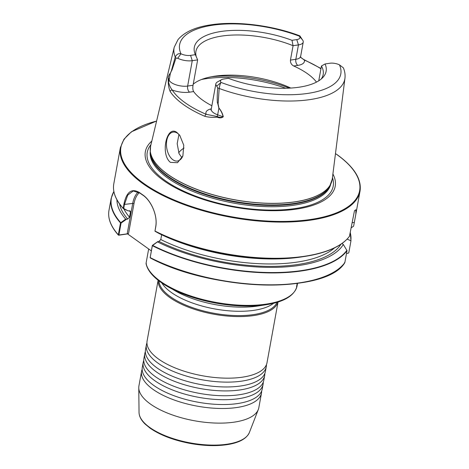 <?xml version="1.0" encoding="UTF-8"?>
<svg xmlns="http://www.w3.org/2000/svg" width="469" height="469" viewBox="0 0 469 469"><rect width="100%" height="100%" fill="white"/><g stroke="black" fill="none" stroke-linecap="round" stroke-linejoin="round"><path stroke-width="0.7" d="M146.381 344.873L145.501 349.71A60.935 24.394 10.3 0 0 147.383 358.175A60.935 24.394 10.3 0 0 156.91 367.819A60.935 24.394 10.3 0 0 240.908 385.958A60.935 24.394 10.3 0 0 260.67 378.764A60.935 24.394 10.3 0 0 265.407 371.501L266.286 366.664A60.935 24.394 -169.7 0 1 241.787 381.121A60.935 24.394 -169.7 0 1 157.789 362.983A60.935 24.394 -169.7 0 1 146.381 344.873A60.935 24.394 -169.7 0 1 146.944 342.933M144.786 353.661L143.907 358.498A60.935 24.394 10.3 0 0 145.783 366.963A60.935 24.394 10.3 0 0 155.315 376.607A60.935 24.394 10.3 0 0 239.307 394.746A60.935 24.394 10.3 0 0 259.076 387.552A60.935 24.394 10.3 0 0 263.812 380.289L264.692 375.452A60.935 24.394 -169.7 0 1 240.187 389.915A60.935 24.394 -169.7 0 1 156.189 371.776A60.935 24.394 -169.7 0 1 144.786 353.661A60.935 24.394 -169.7 0 1 145.349 351.721M143.186 362.455L142.306 367.291A60.935 24.394 10.3 0 0 144.188 375.757A60.935 24.394 10.3 0 0 153.715 385.401A60.935 24.394 10.3 0 0 237.713 403.539A60.935 24.394 10.3 0 0 257.475 396.34A60.935 24.394 10.3 0 0 262.212 389.082L263.091 384.246A60.935 24.394 -169.7 0 1 238.592 398.703A60.935 24.394 -169.7 0 1 154.594 380.564A60.935 24.394 -169.7 0 1 143.186 362.455A60.935 24.394 -169.7 0 1 143.749 360.514M158.129 280.233L147.102 340.916A60.935 24.394 10.3 0 0 148.978 349.382A60.935 24.394 10.3 0 0 158.504 359.025A60.935 24.394 10.3 0 0 242.502 377.164A60.935 24.394 10.3 0 0 262.271 369.971A60.935 24.394 10.3 0 0 267.008 362.707L278.035 302.024M264.844 373.441A60.935 24.394 -169.7 0 1 264.692 375.452M263.25 382.229A60.935 24.394 -169.7 0 1 263.091 384.246M266.445 364.648A60.935 24.394 -169.7 0 1 266.286 366.664M261.649 391.023A60.935 24.394 -169.7 0 1 261.497 393.034A60.935 24.394 -169.7 0 1 236.992 407.491A60.935 24.394 -169.7 0 1 152.994 389.352A60.935 24.394 -169.7 0 1 141.591 371.243A60.935 24.394 -169.7 0 1 142.154 369.302M128.002 210.839L123.277 208.564L123.851 204.502C126.454 191.639 131.807 187.758 139.914 192.859A121.788 48.758 10.3 0 0 141.345 193.896A121.788 48.758 10.3 0 0 142.822 194.934C150.766 200.193 158.088 215.33 155.679 227.26L154.993 231.041L155.649 227.019C158.03 215.324 150.778 200.38 143.01 195.268A121.459 48.624 -169.7 0 1 141.544 194.236A121.459 48.624 -169.7 0 1 140.114 193.193L133.237 190.959L127.738 195.092L124.391 204.666L123.716 208.476L128.002 210.839L130.218 210.968L130.458 212.076L129.526 217.188L127.726 219.058L126.519 219.234L121.066 223.074L118.903 234.987L127.175 233.873L132.709 203.429A24.376 14.445 81.5 0 1 138.226 191.997M193.228 84.197A64.663 25.889 -169.7 0 1 214.632 76.207A64.663 25.889 -169.7 0 1 214.767 76.183A64.663 25.889 -169.7 0 1 290.809 88.055M170.423 162.368L177.511 162.702L182.881 155.89L183.766 145.232L179.744 135.307L177.094 132.651C166.771 124.068 160.07 154.313 170.423 162.368M182.969 155.644A14.627 8.671 81.5 0 1 177.434 161.025A14.627 8.671 81.5 0 1 172.891 159.747A14.627 8.671 81.5 0 1 166.448 144.071A14.627 8.671 81.5 0 1 173.137 132.094A14.627 8.671 81.5 0 1 177.681 133.378A14.627 8.671 81.5 0 1 179.944 135.576M178.947 134.456L177.182 143.666L179.041 153.633L181.943 157.719M178.689 152.794A64.663 25.889 -169.7 0 1 184.041 148.052M332.902 173.993A96.497 38.634 -169.7 0 1 280.122 210.587A96.497 38.634 -169.7 0 1 163.405 180.401A96.497 38.634 -169.7 0 1 151.815 141.087M277.003 302.347A60.202 24.101 -169.7 0 1 232.237 315.432A60.202 24.101 -169.7 0 1 170.399 296.695A60.202 24.101 -169.7 0 1 158.979 280.896M277.988 302.042A60.935 24.394 -169.7 0 1 233.685 316.469A60.935 24.394 -169.7 0 1 169.702 297.44A60.935 24.394 -169.7 0 1 158.17 280.269M261.497 393.034L258.835 407.667A60.935 24.394 -169.7 0 1 258.325 409.484A60.935 24.394 -169.7 0 1 213.202 422.962A60.935 24.394 -169.7 0 1 150.338 403.985A60.935 24.394 -169.7 0 1 138.771 387.757A60.935 24.394 -169.7 0 1 138.93 385.876L141.591 371.243M325.07 63.96A66.985 26.821 -169.7 0 1 322.778 77.561A66.985 26.821 -169.7 0 1 299.181 87.187A66.985 26.821 -169.7 0 1 228.421 78.323L223.643 79.032A7.873 3.154 10.3 0 0 221.503 79.689A7.873 3.154 10.3 0 0 221.057 82.45C220.424 83.183 219.797 85.182 219.164 88.453A86.777 34.741 -169.7 0 0 344.95 78.253C345.354 74.741 344.826 71.265 343.355 67.823L339.456 64.857A7.873 3.154 10.3 0 0 329.842 63.251L325.07 63.96L321.453 66A64.663 25.889 -169.7 0 1 323.176 74.507A64.663 25.889 -169.7 0 1 321.206 79.032M211.877 105.724A64.663 25.889 -169.7 0 1 193.627 91.566L189.582 92.164A16.526 6.619 -169.7 0 1 172.193 90.007A1.829 1.565 147.1 0 0 170.183 91.519C169.045 88.852 168.406 85.757 168.26 82.222L168.166 77.332C168.893 75.116 169.626 73.774 170.37 73.305L171.66 70.016A87.551 35.052 -169.7 0 1 171.619 69.904L175.236 57.036C176.608 54.298 178.519 53.214 180.964 53.777A7.873 3.154 10.3 0 0 190.578 55.383L195.35 54.674A66.985 26.821 -169.7 0 1 195.221 54.381A66.985 26.821 -169.7 0 1 221.509 31.405A66.985 26.821 -169.7 0 1 291.999 40.311L296.777 39.601A7.873 3.154 10.3 0 0 299.41 36.236A7.873 3.154 10.3 0 0 299.363 36.177L299.926 35.925L302.364 39.73A11.895 4.76 -169.7 0 1 302.435 39.818A11.895 4.76 -169.7 0 1 303.238 42.075A11.895 4.76 -169.7 0 1 298.454 44.901L293.066 45.698L291.999 40.311M193.035 85.264L197.648 59.88L192.255 60.683A11.895 4.76 -169.7 0 1 177.728 58.256L175.986 58.05L171.883 70.332A11.895 4.76 -169.7 0 1 171.76 70.186L170.358 73.404C169.62 73.909 168.887 75.269 168.166 77.491L168.5 81.7A4.631 4.127 159.7 0 0 169.139 80.123A11.895 4.76 10.3 0 0 187.641 86.062L193.035 85.264C192.612 88.002 192.812 90.107 193.627 91.566M196.447 57.212A64.663 25.889 -169.7 0 1 195.925 51.379A64.663 25.889 -169.7 0 1 221.931 36.037A64.663 25.889 -169.7 0 1 293.066 45.698L290.452 60.096L295.839 59.293L298.454 44.901L296.777 39.601M218.179 103.203L217.358 102.858C217.129 98.168 217.247 93.179 217.71 87.891L219.164 88.453L218.179 103.203A87.551 35.052 -169.7 0 1 217.95 103.121L218.923 108.034C221.092 110.573 222.546 113.48 223.285 116.752C221.702 118.082 219.633 118.211 217.077 117.139C212.85 117.567 208.787 117.303 204.883 116.335A88.477 35.421 -169.7 0 1 183.408 104.54A88.477 35.421 -169.7 0 1 170.183 91.519M349.481 236.206L354.494 210.692L355.871 209.766L355.848 214.175L353.626 226.175L351.158 227.823M148.661 248.975L146.052 263.338L146.398 263.895M297.51 283.382A76.781 30.737 -169.7 0 1 297.41 284.009A76.781 30.737 -169.7 0 1 296.56 286.799L297.17 283.423M347.136 239.108L350.97 240.808L348.801 252.721L348.227 253.231L346.497 253.489M344.398 262.74L344.844 262.564L347.013 250.651L343.314 244.49A116.171 46.513 -169.7 0 1 157.473 241.869L152.343 245.68L150.18 257.592L150.438 257.944A121.301 48.559 -169.7 0 0 332.527 272.841M350.273 232.712A121.606 48.682 10.3 0 1 350.835 240.55L350.97 240.808M343.314 244.49L341.965 243.522M344.844 262.564A121.788 48.758 10.3 0 1 150.18 257.592L152.331 245.416L157.777 241.588L158.985 241.412L160.785 239.542L161.653 234.764M157.777 241.588L157.473 241.869M349.622 236.136C342.118 246.084 327.309 252.826 305.202 256.355L301.491 256.93A116.171 46.513 -169.7 0 1 158.991 233.456L155.057 231.293A121.606 48.682 -169.7 0 0 305.202 256.355A121.606 48.682 -169.7 0 0 347.259 238.903M151.335 250.886L127.597 233.908L118.686 235.233L118.335 234.817L120.498 222.904L125.674 219.129A116.171 46.513 -169.7 0 1 116.928 199.782M118.991 235.092L118.335 234.817L118.903 234.987M125.674 219.129L126.519 219.234M123.716 208.476L123.165 208.283A121.788 48.758 10.3 0 1 113.797 183.836L120.375 147.641A121.788 48.758 -169.7 0 0 143.174 183.836A121.788 48.758 -169.7 0 0 273.292 221.948A121.788 48.758 -169.7 0 0 360.022 191.188C361.822 179.211 354.183 167.034 337.123 154.659M168.26 82.222A1.829 1.589 166.1 0 1 168.5 81.7C169.016 84.672 170.247 87.439 172.193 90.007A86.654 34.688 10.3 0 0 206.178 114.313L217.2 116.529C219.498 117.526 221.468 117.613 223.109 116.787C222.417 113.545 221.005 110.655 218.871 108.099L217.622 102.987L217.95 103.121M217.71 87.891L216.737 86.149A11.895 4.76 -169.7 0 1 215.863 83.804A11.895 4.76 -169.7 0 1 217.411 81.975L221.503 79.689M318.756 80.809L321.453 66M320.948 68.779A86.044 34.448 10.3 0 0 304.311 60.055A16.526 6.619 -169.7 0 1 297.774 65.396L293.729 65.994C291.401 64.769 290.311 62.799 290.452 60.096M293.729 65.994A64.663 25.889 -169.7 0 1 316.481 82.11M339.456 64.857A81.911 32.795 10.3 0 1 307.863 93.395A81.911 32.795 10.3 0 1 221.057 82.45L216.737 86.149M195.35 54.674L197.648 59.88M177.728 58.256L180.964 53.777A81.911 32.795 10.3 0 1 212.557 25.238A81.911 32.795 10.3 0 1 299.363 36.177L302.364 39.73M175.986 58.05L175.236 57.036A86.777 34.741 -169.7 0 1 174.228 47.228L150.619 146.094L150.297 151.346A92.323 36.963 -169.7 0 1 150.238 148.638M171.883 70.332L171.619 69.904M321.001 68.486L304.739 60.032A1.829 0.85 -66.5 0 0 304.311 60.055L300.805 57.382M139.334 192.653A23.462 13.906 -98.5 0 0 133.964 203.704L128.559 233.462L127.597 233.908M128.559 233.462L127.175 233.873M113.873 191.54A121.606 48.682 10.3 0 0 120.715 222.617L121.072 223.068L120.498 222.904A121.788 48.758 -169.7 0 1 111.141 198.463L108.978 210.382A121.788 48.758 10.3 0 0 118.335 234.817M152.331 245.416L152.513 245.357A121.606 48.682 10.3 0 0 346.925 250.264M168.166 77.332A1.829 1.401 -160.1 0 0 168.166 77.491L169.139 80.123L170.358 73.404A1.829 1.788 -92.6 0 1 170.37 73.305M211.314 108.843A16.526 6.619 -169.7 0 0 206.178 114.313A1.829 0.838 113.3 0 0 204.883 116.335M211.232 109.787L210.868 110.01L211.249 109.189A11.895 4.76 10.3 0 0 217.651 114.817L223.109 116.787A1.829 0.352 -15.5 0 0 223.285 116.752M217.077 117.139A1.829 0.651 105.5 0 1 217.2 116.529A4.631 1.636 -70.2 0 0 217.651 114.817L218.923 108.034M149.717 427.447A56.239 22.518 10.3 0 0 207.732 444.958A56.239 22.518 10.3 0 0 249.379 432.518C246.501 438.884 238.809 442.965 226.287 444.77C215.494 446.236 203.552 445.808 190.473 443.492C173.747 440.332 160.257 435.203 149.998 428.103L145.161 424.105C141.198 420.277 139.158 416.396 139.041 412.468A56.239 22.518 10.3 0 0 149.717 427.447M140.114 193.193L139.914 192.859M344.95 78.253L332.263 179.105A92.329 36.963 -169.7 0 1 267.342 203.259A92.329 36.963 -169.7 0 1 167.738 174.327A92.329 36.963 -169.7 0 1 150.619 146.094M331.718 181.614A92.323 36.963 -169.7 0 1 330.715 184.129A92.323 36.963 -169.7 0 1 261.186 203.065A92.323 36.963 -169.7 0 1 167.732 174.409A92.323 36.963 -169.7 0 1 150.297 151.346L150.49 153.152A91.807 36.752 -169.7 0 0 167.826 176.086A91.807 36.752 -169.7 0 0 260.764 204.578A91.807 36.752 -169.7 0 0 329.9 185.753L332.263 179.105M201.529 79.496A76.893 30.784 -169.7 0 1 206.137 78.692A76.893 30.784 -169.7 0 1 285.744 88.266M330.369 184.815A91.719 36.723 -169.7 0 1 262.546 205.217A91.719 36.723 -169.7 0 1 167.791 176.649A91.719 36.723 -169.7 0 1 150.379 152.103M330.751 184.059A91.719 36.723 -169.7 0 1 264.815 206.595A91.719 36.723 -169.7 0 1 167.556 177.909A91.719 36.723 -169.7 0 1 150.291 151.264M332.451 177.604A94.498 37.831 -169.7 0 1 275.584 210.083A94.498 37.831 -169.7 0 1 164.953 180.418A94.498 37.831 -169.7 0 1 150.971 144.622M156.587 121.084A121.301 48.559 10.3 0 0 143.643 183.338A121.301 48.559 10.3 0 0 310.847 219.445A121.301 48.559 10.3 0 0 336.918 154.612A121.301 48.559 10.3 0 0 335.47 153.598M273.585 303.273A60.202 24.101 -169.7 0 1 225.648 310.513A60.202 24.101 -169.7 0 1 171.191 292.369A60.202 24.101 -169.7 0 1 161.858 282.971M154.993 231.041A121.788 48.758 10.3 0 0 349.669 236.018M146.047 263.66C147.407 269.98 152.267 276.13 160.621 282.109L175.652 291.097A63.86 25.566 -169.7 0 0 257.809 306.028L266.222 304.727A76.171 30.497 -169.7 0 1 168.236 286.922A76.171 30.497 -169.7 0 1 160.674 282.139M146.052 263.338A76.781 30.737 10.3 0 0 160.357 281.259A76.781 30.737 10.3 0 0 242.391 305.29A76.781 30.737 10.3 0 0 297.07 285.897C294.667 295.558 284.384 301.831 266.222 304.727M347.013 250.651A121.788 48.758 -169.7 0 1 152.343 245.68L152.325 245.428M340.951 244.22A113.891 45.593 -169.7 0 1 158.985 241.412M334.561 247.872A112.062 44.866 -169.7 0 1 160.785 239.542M245.475 257.475A112.062 44.866 -169.7 0 1 204.285 249.995M127.726 219.058A113.891 45.593 -169.7 0 1 119.572 203.992M129.526 217.188A112.062 44.866 -169.7 0 1 123.88 208.898M130.458 212.076A112.062 44.866 -169.7 0 1 129.268 210.651M189.582 92.164A4.631 2.744 81.5 0 1 187.641 86.062L192.255 60.683L190.578 55.383M297.774 65.396A4.631 2.744 81.5 0 1 295.839 59.293A11.895 4.76 10.3 0 0 300.623 56.473L303.238 42.075M211.302 76.769A75.667 30.292 -169.7 0 1 289.285 88.143M123.851 204.502L132.709 203.429A0.915 0.363 10.3 0 1 133.964 203.704M143.01 195.268L142.822 194.934M123.705 208.447L123.165 208.283M354.318 222.394L352.084 222.722M249.379 432.518L258.325 409.484M360.022 191.188L355.848 214.175M297.41 284.009L297.07 285.897M344.785 262.716C326.049 294.391 212.293 291.349 150.285 257.932M350.97 240.785L350.302 232.542M118.411 235.127C110.772 226.574 107.624 218.32 108.978 210.382M111.141 198.463L113.85 191.399M123.224 208.517C115.591 199.964 112.449 191.739 113.797 183.836M211.249 109.189L215.863 83.804M174.228 47.228L177.991 39.636C184.51 31.98 195.485 27.044 210.909 24.828C236.417 20.847 272.284 25.332 299.843 35.849M299.41 36.236L302.435 39.818M139.041 412.468L138.771 387.757M156.611 120.996L131.42 131.789L123.98 139.187L120.375 147.641M300.623 56.473L300.693 57.376L300.254 56.86C300.858 57.664 302.353 58.719 304.739 60.032M154.981 231.147L154.958 230.812M150.168 257.71L150.156 257.37"/></g></svg>
